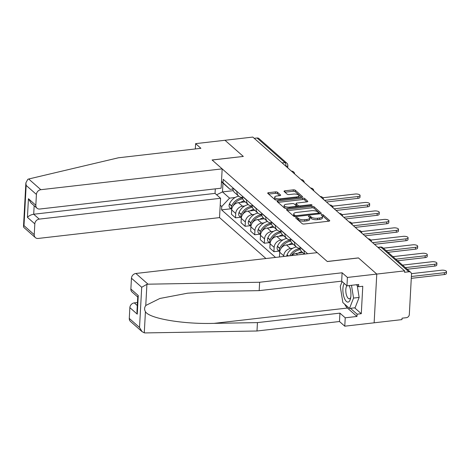 <?xml version="1.0" encoding="UTF-8"?>
<svg xmlns="http://www.w3.org/2000/svg" width="470" height="470" viewBox="0 0 470 470"><rect width="100%" height="100%" fill="white"/><g stroke="black" fill="none" stroke-linecap="round" stroke-linejoin="round"><path stroke-width="0.7" d="M296.282 217.51A1.052 0.388 3.1 0 0 295.659 217.827A1.052 0.388 3.1 0 0 295.748 217.992L302.169 223.65A1.504 0.552 3.1 0 0 304.143 224.025L328.847 221.188A1.504 0.552 3.1 0 0 329.74 220.736A1.504 0.552 3.1 0 0 329.611 220.495L323.196 214.837A1.052 0.388 3.1 0 0 321.809 214.573A1.052 0.388 3.1 0 0 321.186 214.89A1.052 0.388 3.1 0 0 321.274 215.06L322.103 215.789A4.806 1.763 3.1 0 1 322.508 216.553A4.806 1.763 3.1 0 1 319.647 217.998L317.585 218.239A4.806 1.763 3.1 0 1 311.263 217.034L310.429 216.306A1.052 0.388 3.1 0 0 309.048 216.041A1.052 0.388 3.1 0 0 308.42 216.359A1.052 0.388 3.1 0 0 308.508 216.523L309.342 217.258A4.806 1.763 3.1 0 1 309.748 218.021A4.806 1.763 3.1 0 1 306.881 219.466L304.824 219.702A4.806 1.763 3.1 0 1 298.497 218.503L297.669 217.769A1.052 0.388 3.1 0 0 296.282 217.51M277.494 192.259A1.504 0.552 3.1 0 0 275.514 191.889L268.582 192.682A1.504 0.552 3.1 0 0 267.688 193.135A1.504 0.552 3.1 0 0 267.818 193.376L274.944 199.656A1.504 0.552 3.1 0 0 276.924 200.032L301.623 197.194A1.504 0.552 3.1 0 0 302.521 196.742A1.504 0.552 3.1 0 0 302.392 196.507L295.266 190.221A1.504 0.552 3.1 0 0 293.286 189.845L284.914 190.808A1.504 0.552 3.1 0 0 284.021 191.261A1.504 0.552 3.1 0 0 284.144 191.496L287.199 194.186A1.504 0.552 3.1 0 0 289.173 194.562L293.327 194.087A4.019 1.475 3.1 0 1 298.955 195.726A4.019 1.475 3.1 0 1 296.558 196.936L280.296 198.804A4.019 1.475 3.1 0 1 274.668 197.159A4.019 1.475 3.1 0 1 277.065 195.955L279.773 195.643A1.504 0.552 3.1 0 0 280.672 195.191A1.504 0.552 3.1 0 0 280.543 194.95L277.494 192.259L277.412 193.681A1.504 0.552 3.1 0 0 275.438 193.311L268.629 194.092M142.034 331.62L130.437 321.398A4.588 3.872 -48.6 0 1 129.279 318.437L139.525 327.467L142.034 331.62L144.284 332.825L145.394 332.924L256.99 330.998L339.481 321.515L344.774 326.186L374.138 322.808L376.776 274.069L358.434 257.901L327.255 261.479L212.14 160.023L243.319 156.439L224.977 140.272L252.801 137.076L404.599 270.873L404.523 272.289L408.853 271.795L380.97 247.214A3.061 1.199 -96.6 0 0 380.465 247.02L377.874 247.314M378.133 247.543L380.97 247.214A3.061 2.579 131.4 0 1 382.839 247.761L410.727 272.341A3.061 2.579 131.4 0 1 411.497 274.316L409.323 314.53A3.061 2.579 131.4 0 1 406.368 317.691L402.038 318.19L401.962 319.612L374.138 322.808L376.776 274.069L404.599 270.873M287.376 209.244A1.504 0.552 3.1 0 0 286.483 209.696A1.504 0.552 3.1 0 0 286.606 209.937L293.738 216.224A1.504 0.552 3.1 0 0 295.712 216.594L320.417 213.756A1.504 0.552 3.1 0 0 321.31 213.304A1.504 0.552 3.1 0 0 321.186 213.069L314.054 206.782A1.504 0.552 3.1 0 0 312.08 206.406L287.376 209.244L287.305 210.554M284.344 207.94L277.212 201.654A1.504 0.552 3.1 0 1 277.083 201.418A1.504 0.552 3.1 0 1 277.982 200.966L302.68 198.129A1.504 0.552 3.1 0 1 304.66 198.499L307.709 201.189A1.504 0.552 3.1 0 1 307.838 201.43A1.504 0.552 3.1 0 1 306.939 201.883L296.923 203.034A1.504 0.552 3.1 0 0 296.029 203.487A1.504 0.552 3.1 0 0 296.159 203.721L298.18 205.508A1.504 0.552 3.1 0 0 300.154 205.883L310.588 204.685A1.052 0.388 3.1 0 1 312.056 205.114A1.052 0.388 3.1 0 1 311.434 205.431L286.318 208.316A1.504 0.552 3.1 0 1 284.344 207.94M39.245 219.12A4.588 3.872 131.4 0 0 34.821 223.861L27.43 217.351C28.952 215.73 31.044 214.696 33.705 214.238L39.245 219.12L220.583 198.281L219.537 217.61L265.961 258.529M254.217 138.321L257.055 137.998A3.061 2.579 -48.6 0 1 258.923 138.544L286.812 163.119A3.061 2.579 131.4 0 0 284.943 162.573L257.055 137.998M410.727 272.341A3.061 2.579 131.4 0 0 408.853 271.795M304.842 254.059A7.038 5.94 -48.6 0 1 304.143 250.863L304.155 250.651M300.095 247.073L300.083 247.285A7.038 5.94 131.4 0 0 301.863 251.826L304.448 254.106M300.101 248.236A7.038 5.94 -48.6 0 1 296.323 246.938A7.038 5.94 -48.6 0 1 294.543 242.403L294.555 242.185M290.489 238.607L290.478 238.819A7.038 5.94 131.4 0 0 292.258 243.36L296.323 246.938M302.803 252.654L296.077 253.43A7.038 5.94 131.4 0 0 291.717 255.568M290.495 239.77A7.038 5.94 -48.6 0 1 286.718 238.478A7.038 5.94 -48.6 0 1 284.938 233.937L284.949 233.725M283.716 256.485L283.751 255.821A7.038 5.94 -48.6 0 1 290.536 248.548L292.745 248.289M280.89 230.141L280.878 230.353A7.038 5.94 131.4 0 0 282.652 234.894L286.718 238.478M293.204 244.189L286.477 244.964A7.038 5.94 131.4 0 0 279.691 252.237L279.456 256.573L279.862 256.931M280.896 231.311A7.038 5.94 -48.6 0 1 277.112 230.012A7.038 5.94 -48.6 0 1 275.338 225.471L275.35 225.259M278.986 251.109L273.916 251.691L274.151 247.355A7.038 5.94 -48.6 0 1 280.937 240.082L283.14 239.829M271.284 221.681L271.272 221.893A7.038 5.94 131.4 0 0 273.052 226.428L277.112 230.012M283.598 235.729L276.871 236.498A7.038 5.94 131.4 0 0 270.086 243.777L269.851 248.113L273.916 251.691M271.29 222.845A7.038 5.94 -48.6 0 1 267.512 221.546A7.038 5.94 -48.6 0 1 265.732 217.011L265.744 216.793M269.386 242.643L264.31 243.225L264.545 238.895A7.038 5.94 -48.6 0 1 271.331 231.616L273.54 231.363M261.684 213.216L261.673 213.427A7.038 5.94 131.4 0 0 263.447 217.968L267.512 221.546M273.998 227.263L267.271 228.038A7.038 5.94 131.4 0 0 260.486 235.311L260.251 239.647L264.31 243.225M261.69 214.379A7.038 5.94 -48.6 0 1 257.907 213.086A7.038 5.94 -48.6 0 1 256.132 208.545L256.144 208.333M259.781 234.178L254.711 234.765L254.946 230.429A7.038 5.94 -48.6 0 1 261.731 223.15L263.934 222.898M252.079 204.75L252.067 204.961A7.038 5.94 131.4 0 0 253.847 209.503L257.907 213.086M264.393 218.797L257.666 219.572A7.038 5.94 131.4 0 0 250.88 226.846L250.645 231.181L254.711 234.765M252.084 205.919A7.038 5.94 -48.6 0 1 248.307 204.62A7.038 5.94 -48.6 0 1 246.527 200.079L246.538 199.868M250.181 225.718L245.105 226.299L245.34 221.963A7.038 5.94 -48.6 0 1 252.126 214.69L254.335 214.438M242.479 196.284L242.467 196.501A7.038 5.94 131.4 0 0 244.241 201.037L248.307 204.62M254.793 210.337L248.066 211.106A7.038 5.94 131.4 0 0 241.28 218.386L241.045 222.715L245.105 226.299M242.485 197.453A7.038 5.94 -48.6 0 1 238.701 196.155A7.038 5.94 -48.6 0 1 236.927 191.619L236.939 191.402M240.575 217.252L235.505 217.833L235.74 213.503A7.038 5.94 -48.6 0 1 242.526 206.224L244.729 205.972M232.873 187.824L232.862 188.035A7.038 5.94 131.4 0 0 234.642 192.577L238.701 196.155M245.187 201.871L238.46 202.646A7.038 5.94 131.4 0 0 231.675 209.92L231.44 214.255L235.505 217.833M232.879 189.011L230.042 189.334L222.962 183.094L222.486 191.907L229.566 198.146L221.746 206.53L221.57 209.867L275.526 257.431M221.746 206.53L220.207 205.173M221.499 181.297L230.042 189.334M307.656 253.735L223.221 179.317L223.038 182.654M233.29 190.667L222.486 191.907L216.647 194.809M229.566 198.146L235.123 197.506M230.976 208.786L221.57 209.867M222.962 183.094L221.482 181.714M296.811 218.932A1.052 0.388 3.1 0 1 297.592 219.19L298.421 219.925A4.806 1.763 3.1 0 0 304.748 221.123L304.824 219.702M309.748 218.021L309.671 219.443A4.806 1.763 3.1 0 1 306.804 220.888L304.748 221.123M322.508 216.553L322.432 217.974A4.806 1.763 3.1 0 1 319.571 219.42L317.509 219.655A4.806 1.763 3.1 0 1 311.187 218.456L310.353 217.728A1.052 0.388 3.1 0 0 309.536 217.463M328.724 221.2L323.119 216.259A1.052 0.388 3.1 0 0 322.297 215.994M320.293 213.774L313.978 208.204A1.504 0.552 3.1 0 0 312.004 207.828L287.423 210.654M294.995 215.413A1.052 0.388 3.1 0 0 296.376 215.677L318.061 213.186A1.052 0.388 3.1 0 0 318.689 212.869A1.052 0.388 3.1 0 0 318.601 212.704L317.72 211.929A4.806 1.763 3.1 0 0 311.399 210.73L296.576 212.434A4.806 1.763 3.1 0 0 293.715 213.879A4.806 1.763 3.1 0 0 294.12 214.643L294.995 215.413L294.931 216.6M293.715 213.879L293.632 215.301A4.806 1.763 3.1 0 0 294.044 216.065L294.12 214.643M294.602 216.558L294.044 216.065M278.023 202.37L302.604 199.55L302.68 198.129M306.822 201.894L304.584 199.92A1.504 0.552 3.1 0 0 302.604 199.55M296.029 203.487L295.953 204.902A1.504 0.552 3.1 0 0 296.077 205.143L298.103 206.929A1.504 0.552 3.1 0 0 298.139 206.959M286.53 204.227A4.019 1.475 3.1 0 0 284.133 205.437A4.019 1.475 3.1 0 0 289.761 207.076L295.489 206.418A1.504 0.552 3.1 0 0 296.388 205.966A1.504 0.552 3.1 0 0 296.259 205.725L294.232 203.945A1.504 0.552 3.1 0 0 292.258 203.569L286.53 204.227M284.133 205.437L284.056 206.853A4.019 1.475 3.1 0 0 286.312 208.316M279.65 195.655L277.412 193.681M274.668 197.159L274.592 198.581A4.019 1.475 3.1 0 0 276.842 200.044M298.714 197.529A4.019 1.475 3.1 0 0 298.879 197.147L298.955 195.726M301.505 197.206L295.189 191.643A1.504 0.552 3.1 0 0 293.209 191.267L284.961 192.212M446.5 271.648L446.4 273.493A3.519 1.287 -176.9 0 1 444.303 274.55L444.403 272.706A3.519 1.287 3.1 0 0 446.5 271.648A3.519 1.287 3.1 0 0 441.571 270.209L411.462 273.669M444.303 274.55L411.279 278.346M444.403 272.706L411.379 276.501M148.032 284.186L146.91 284.327L141.705 287.252L131.459 278.222A4.588 3.872 -48.6 0 1 135.883 273.475L148.032 284.186L259.634 282.253L342.119 272.776L347.412 277.441L376.776 274.069L358.493 257.954L327.314 261.537L317.221 252.637L135.883 273.475M354.65 307.838L361.289 313.696L362.775 286.265L358.581 286.747L358.704 284.473L346.96 285.825L341.666 281.16L259.176 290.636L215.818 291.388L187.589 293.198L159.882 298.468L145.765 305.482C144.355 307.521 144.243 309.583 145.43 311.669C149.108 318.519 183.265 324.335 214.085 323.36L257.442 322.614L339.933 313.132L345.227 317.796L356.971 316.451L347.43 308.038A17.208 6.739 83.4 0 1 344.704 304.196M259.176 290.636L259.634 282.253M346.96 285.825L347.412 277.441M341.666 281.16L342.119 272.776M129.279 318.437L129.861 307.639A4.588 3.872 -48.6 0 1 134.291 302.892L137.287 305.535M137.452 302.527L134.291 302.892M361.289 313.696L357.094 314.177L356.971 316.451M344.774 326.186L345.227 317.796M339.481 321.515L339.933 313.132M256.99 330.998L257.442 322.614M137.751 297.022L132.029 291.982A4.588 3.872 -48.6 0 1 130.871 289.021L131.459 278.222M341.737 282.552A17.208 6.739 83.4 0 1 341.954 281.413M358.581 286.747L356.313 284.75M350.456 308.32L357.094 314.177M130.871 289.021L138.256 295.53L137.775 296.594L136.958 311.622L137.252 314.148L129.861 307.639M222.175 168.865L40.837 189.704A4.588 3.872 131.4 0 0 36.413 194.445L35.826 205.249A4.588 3.872 131.4 0 0 36.989 208.21A4.588 3.872 131.4 0 0 39.791 209.027L221.129 188.194L222.175 168.865L212.082 159.964L243.254 156.445M36.413 194.445L26.161 185.415L25.873 182.889L27.783 179.329L28.688 178.994L118.416 157.791L200.907 148.309L195.614 143.644L195.326 148.949M195.614 143.644L224.977 140.272L243.26 156.387M34.821 223.861L34.234 234.665A4.588 3.872 131.4 0 0 35.397 237.626A4.588 3.872 131.4 0 0 38.199 238.443L219.537 217.61M34.163 205.719L33.705 214.238L215.043 193.399L215.289 188.864M215.043 193.399L220.583 198.281M36.989 208.21L30.95 202.887L28.441 198.734L35.826 205.249M35.397 237.626L23.794 227.404L23.5 226.693L23.988 225.629L34.234 234.665M344.246 283.434A9.941 3.895 -96.6 0 0 342.9 288.686A9.941 3.895 -96.6 0 0 345.744 300.741A9.941 3.895 -96.6 0 0 350.52 298.556A9.941 3.895 -96.6 0 0 350.902 295.742A9.941 3.895 -96.6 0 0 349.157 285.572M349.504 286.406A6.809 2.667 -96.6 0 0 348.793 285.613M346.913 285.784A6.809 2.667 -96.6 0 0 345.814 289.608A6.809 2.667 -96.6 0 0 349.333 298.785A6.809 2.667 -96.6 0 0 350.755 297.275M357.235 285.56L359.139 297.428L355.097 307.785L349.504 308.432L342.859 302.574L340.257 286.353L342.125 281.565M351.495 285.302L353.546 298.074L349.504 308.432M359.139 297.428L353.546 298.074M436.894 263.182L436.795 265.033A3.519 1.287 -176.9 0 1 434.697 266.091L434.803 264.24A3.519 1.287 3.1 0 0 436.894 263.182A3.519 1.287 3.1 0 0 431.971 261.743L402.543 265.127M434.697 266.091L407.214 269.245M434.803 264.24L405.375 267.624M427.295 254.722L427.195 256.567A3.519 1.287 -176.9 0 1 425.097 257.625L425.197 255.78A3.519 1.287 3.1 0 0 427.295 254.722A3.519 1.287 3.1 0 0 422.365 253.283L392.938 256.661M425.097 257.625L397.614 260.785M425.197 255.78L395.769 259.158M300.154 248.665A11.627 9.811 131.4 0 0 299.584 248.718A11.627 9.811 131.4 0 0 289.749 255.792M417.689 246.257L417.589 248.101A3.519 1.287 -176.9 0 1 415.492 249.159L415.592 247.314A3.519 1.287 3.1 0 0 417.689 246.257A3.519 1.287 3.1 0 0 412.76 244.817L383.338 248.201M296.288 246.909A11.627 9.811 131.4 0 0 287.082 254.717L286.994 254.916A3.86 3.261 131.4 0 0 286.688 256.144M291.335 255.609A11.627 9.811 -48.6 0 1 300.395 249.605M301.764 251.738A11.627 9.811 131.4 0 0 298.092 253.195M415.492 249.159L388.009 252.32M415.592 247.314L386.17 250.692M290.554 240.199A11.627 9.811 131.4 0 0 289.984 240.252A11.627 9.811 131.4 0 0 279.726 248.231L279.638 248.43A3.86 3.261 131.4 0 0 279.756 251.609M408.089 237.791L407.989 239.641A3.519 1.287 -176.9 0 1 405.892 240.699L405.992 238.848A3.519 1.287 3.1 0 0 408.089 237.791A3.519 1.287 3.1 0 0 403.16 236.351L370.853 240.064M286.682 238.443A11.627 9.811 131.4 0 0 277.476 246.251L277.394 246.45A3.86 3.261 131.4 0 0 278.052 250.287L279.732 251.767M281.037 248.389A11.627 9.811 -48.6 0 1 290.789 241.139M292.164 243.272A11.627 9.811 131.4 0 0 288.492 244.735M405.892 240.699L374.461 244.306M405.992 238.848L372.622 242.684M280.948 231.739A11.627 9.811 131.4 0 0 280.379 231.786A11.627 9.811 131.4 0 0 270.121 239.77L270.038 239.964A3.86 3.261 131.4 0 0 270.15 243.143M398.484 229.325L398.384 231.175A3.519 1.287 -176.9 0 1 396.286 232.233L396.386 230.388A3.519 1.287 3.1 0 0 398.484 229.325A3.519 1.287 3.1 0 0 393.555 227.891L361.254 231.604M277.077 229.983A11.627 9.811 131.4 0 0 267.877 237.791L267.788 237.984A3.86 3.261 131.4 0 0 268.452 241.821L270.132 243.301M271.431 239.923A11.627 9.811 -48.6 0 1 281.183 232.679M282.558 234.812A11.627 9.811 131.4 0 0 278.886 236.269M396.286 232.233L364.861 235.846M396.386 230.388L363.016 234.219M271.349 223.274A11.627 9.811 131.4 0 0 270.779 223.326A11.627 9.811 131.4 0 0 260.521 231.305L260.433 231.504A3.86 3.261 131.4 0 0 260.55 234.683M388.884 220.865L388.784 222.709A3.519 1.287 -176.9 0 1 386.687 223.767L386.787 221.922A3.519 1.287 3.1 0 0 388.884 220.865A3.519 1.287 3.1 0 0 383.955 219.425L351.648 223.138M267.477 221.517A11.627 9.811 131.4 0 0 258.271 229.325L258.189 229.525A3.86 3.261 131.4 0 0 258.847 233.355L260.527 234.836M261.831 231.457A11.627 9.811 -48.6 0 1 271.584 224.214M272.958 226.346A11.627 9.811 131.4 0 0 269.287 227.803M386.687 223.767L355.255 227.38M386.787 221.922L353.416 225.759M261.743 214.808A11.627 9.811 131.4 0 0 261.173 214.861A11.627 9.811 131.4 0 0 250.915 222.839L250.833 223.038A3.86 3.261 131.4 0 0 250.945 226.217M379.278 212.399L379.178 214.25A3.519 1.287 -176.9 0 1 377.081 215.307L377.181 213.456A3.519 1.287 3.1 0 0 379.278 212.399A3.519 1.287 3.1 0 0 374.349 210.959L342.048 214.672M257.871 213.051A11.627 9.811 131.4 0 0 248.671 220.859L248.583 221.059A3.86 3.261 131.4 0 0 249.247 224.895L250.927 226.376M252.226 222.997A11.627 9.811 -48.6 0 1 261.978 215.748M263.353 217.88A11.627 9.811 131.4 0 0 259.681 219.343M377.081 215.307L345.656 218.914M377.181 213.456L343.811 217.293M252.143 206.348A11.627 9.811 131.4 0 0 251.573 206.395A11.627 9.811 131.4 0 0 241.31 214.379L241.228 214.573A3.86 3.261 131.4 0 0 241.345 217.751M369.679 203.933L369.579 205.784A3.519 1.287 -176.9 0 1 367.481 206.841L367.581 204.991A3.519 1.287 3.1 0 0 369.679 203.933A3.519 1.287 3.1 0 0 364.749 202.5L332.443 206.207M248.272 204.591A11.627 9.811 131.4 0 0 239.066 212.399L238.983 212.593A3.86 3.261 131.4 0 0 239.641 216.429L241.322 217.91M242.626 214.532A11.627 9.811 -48.6 0 1 252.378 207.288M253.753 209.414A11.627 9.811 131.4 0 0 250.075 210.877M367.481 206.841L336.05 210.454M367.581 204.991L334.211 208.827M242.538 197.882A11.627 9.811 131.4 0 0 241.968 197.929A11.627 9.811 131.4 0 0 231.71 205.913L231.628 206.113A3.86 3.261 131.4 0 0 231.739 209.291M360.073 195.473L359.973 197.318A3.519 1.287 -176.9 0 1 357.876 198.375L357.976 196.53A3.519 1.287 3.1 0 0 360.073 195.473A3.519 1.287 3.1 0 0 355.144 194.034L322.843 197.747M238.666 196.125A11.627 9.811 131.4 0 0 229.466 203.933L229.378 204.133A3.86 3.261 131.4 0 0 230.042 207.963L231.722 209.444M233.02 206.066A11.627 9.811 -48.6 0 1 242.773 198.822M244.147 200.954A11.627 9.811 131.4 0 0 240.476 202.411M357.876 198.375L326.45 201.988M357.976 196.53L324.606 200.361M241.28 218.386L245.34 221.963M250.88 226.846L254.946 230.429M260.486 235.311L264.545 238.895M270.086 243.777L274.151 247.355M279.691 252.237L283.751 255.821M231.675 209.92L235.74 213.503M238.46 202.646L242.526 206.224M248.066 211.106L252.126 214.69M242.467 196.501L246.527 200.079M257.666 219.572L261.731 223.15M252.067 204.961L256.132 208.545M267.271 228.038L271.331 231.616M261.673 213.427L265.732 217.011M276.871 236.498L280.937 240.082M271.272 221.893L275.338 225.471M286.477 244.964L290.536 248.548M280.878 230.353L284.938 233.937M296.077 253.43L297.721 254.875M290.478 238.819L294.543 242.403M300.083 247.285L304.143 250.863M232.862 188.035L236.927 191.619M368.78 239.3A3.061 1.199 -96.6 0 0 368.363 238.93M359.174 230.835A3.061 1.199 -96.6 0 0 358.757 230.464M349.574 222.369A3.061 1.199 -96.6 0 0 349.151 221.999M339.969 213.903A3.061 1.199 -96.6 0 0 339.552 213.539M330.369 205.443A3.061 1.199 -96.6 0 0 329.946 205.073M320.763 196.977A3.061 1.199 -96.6 0 0 320.346 196.607M311.163 188.511A3.061 1.199 -96.6 0 0 310.74 188.147M301.558 180.051A3.061 1.199 -96.6 0 0 301.141 179.681M291.958 171.585A3.061 1.199 -96.6 0 0 291.535 171.215M282.1 162.902L284.943 162.573A3.061 1.199 -96.6 0 1 286.024 166.357M286.812 163.119A3.061 3.061 0 0 1 287.84 165.581A3.061 1.122 -176.9 0 1 286.165 166.48M298.421 219.925L298.497 218.503M306.804 220.888L306.881 219.466M310.353 217.728L310.429 216.306M311.187 218.456L311.263 217.034M317.509 219.655L317.585 218.239M319.571 219.42L319.647 217.998M323.119 216.259L323.196 214.837M329.588 220.959L329.611 220.495M297.592 219.19L297.669 217.769M312.004 207.828L312.08 206.406M313.978 208.204L314.054 206.782M321.157 213.527L321.186 213.069M296.329 216.523L296.376 215.677M318.014 214.032L318.061 213.186M277.911 202.27L277.982 200.966M304.584 199.92L304.66 198.499M307.686 201.654L307.709 201.189M296.077 205.143L296.159 203.721M298.103 206.929L298.18 205.508M300.113 206.73L300.154 205.883M310.541 205.531L310.588 204.685M289.714 207.922L289.761 207.076M295.442 207.264L295.489 206.418M280.519 195.414L280.543 194.95M280.249 199.65L280.296 198.804M296.511 197.782L296.558 196.936M284.844 192.113L284.914 190.808M293.209 191.267L293.286 189.845M295.189 191.643L295.266 190.221M302.369 196.965L302.392 196.507M268.511 193.987L268.582 192.682M275.438 193.311L275.514 191.889M146.91 284.327L145.765 305.482M145.43 311.669L144.284 332.825M139.525 327.467L141.705 287.252M138.256 295.53L137.252 314.148M347.43 308.038L214.085 323.36M26.161 185.415L23.988 225.629M27.43 217.351L28.441 198.734M28.688 178.994L40.837 189.704M286.994 254.916L288.198 255.974M287.082 254.717L288.468 255.939M277.394 246.45L279.638 248.43M277.476 246.251L279.726 248.231M267.788 237.984L270.038 239.964M267.877 237.791L270.121 239.77M258.189 229.525L260.433 231.504M258.271 229.325L260.521 231.305M248.583 221.059L250.833 223.038M248.671 220.859L250.915 222.839M238.983 212.593L241.228 214.573M239.066 212.399L241.31 214.379M229.378 204.133L231.628 206.113M229.466 203.933L231.71 205.913M371.464 241.668A3.061 3.061 0 0 0 368.28 238.86M361.865 233.202A3.061 3.061 0 0 0 358.675 230.394M352.259 224.736A3.061 3.061 0 0 0 349.075 221.928M342.659 216.276A3.061 3.061 0 0 0 339.469 213.468M333.054 207.811A3.061 3.061 0 0 0 329.87 205.002M323.454 199.345A3.061 3.061 0 0 0 320.264 196.536M313.848 190.885A3.061 3.061 0 0 0 310.664 188.076M304.249 182.419A3.061 3.061 0 0 0 301.059 179.611M294.643 173.953A3.061 3.061 0 0 0 291.459 171.145M287.84 165.581L287.722 167.855M382.839 247.761A3.061 3.061 0 0 0 380.465 247.02M318.631 213.962L318.689 212.869M296.323 207.164L296.388 205.966M25.873 182.889L23.5 226.693"/></g></svg>
